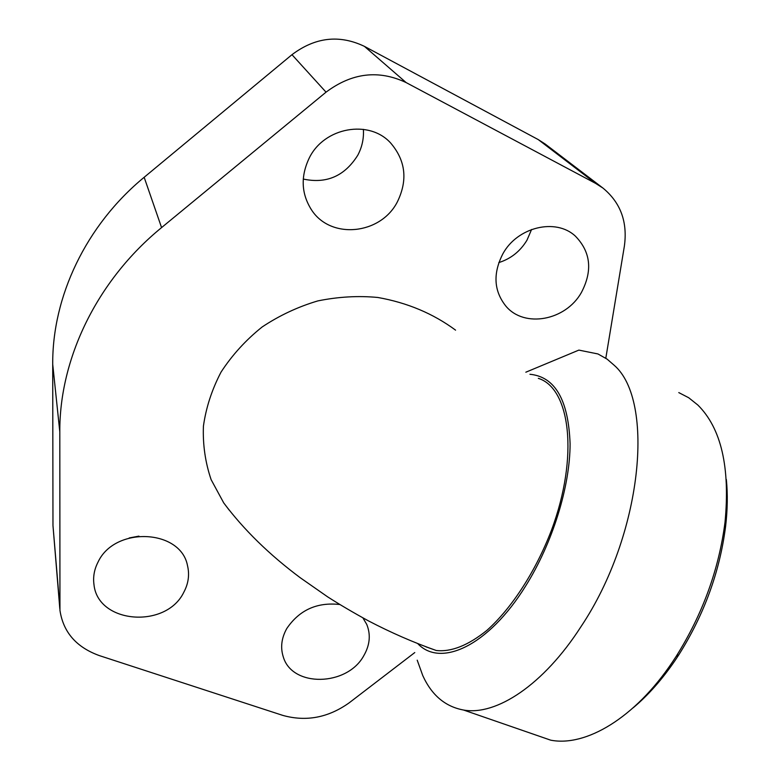 <?xml version="1.0" encoding="UTF-8"?>
<svg xmlns="http://www.w3.org/2000/svg" width="780" height="780" viewBox="0 0 780 780"><rect width="100%" height="100%" fill="white"/><g stroke="black" fill="none" stroke-linecap="round" stroke-linejoin="round"><path stroke-width="1.17" d="M525.827 372.206L578.867 350.103L597.977 353.964L607.054 359.093L614.123 365.215C655.337 400.696 642.33 535.139 580.925 626.75C543.465 685.064 496.168 715.894 463.613 710.044C445.282 706.68 431.671 695.194 422.77 675.587L417.212 660.173M533.208 734.126L550.7 740.171C585.712 747.006 634.852 718.175 672.418 662.074L676.104 656.477C702.605 614.289 718.916 569.527 725.029 522.171C730.246 467.24 721.188 428.191 697.866 405.054L688.75 397.771L678.785 392.594M417.856 643.724C440.573 667.787 488.426 646.074 525.544 586.16C552.542 543.221 570.102 486.408 570.092 443.761C568.444 399.896 555.058 376.74 529.942 374.273M726.356 479.554C727.798 494.072 727.555 509.701 725.595 526.422C719.774 571.682 704.194 614.445 678.873 654.722L675.353 660.075C662.24 679.351 648.18 695.263 633.165 707.821M303.254 179.049C326.547 184.041 344.731 176.085 357.815 155.171C362.096 147.02 363.958 138.411 363.382 129.334M309.202 158.116C324.09 127.228 369.232 119.135 390.712 143.072C405.649 160.602 407.891 180.151 397.439 201.718C380.796 234.79 330.544 239.86 311.435 209.742C301.265 193.655 300.514 176.436 309.202 158.116M498.81 262.587C510.88 258.765 520.27 251.287 526.997 240.152L531.58 229.476M502.866 253.822C517.364 226.999 555.789 217.756 575.357 236.106C590.792 251.979 592.79 270.816 581.344 292.607C565.617 320.59 524.501 328.273 506.015 306.286C493.818 291.086 492.765 273.595 502.866 253.822M98.026 562.107C114.718 525.954 180.697 529.152 187.483 565.529C189.686 574.645 188.448 583.567 183.787 592.293C166.14 629.011 97.773 623.902 93.97 584.532C92.927 576.898 94.273 569.419 98.026 562.107M362.905 617.896L366.746 624.4C370.89 634.647 369.905 645.07 363.802 655.668C347.188 686.478 291.895 687.658 283.218 656.663C280.312 647.419 281.492 638.04 286.767 628.543C299.364 610.009 317.031 601.994 339.768 604.51M414.775 652.558L349.255 702.77C328.302 717.707 306.13 721.909 282.74 715.377L99.547 655.668C76.46 647.38 63.258 632.288 59.953 610.36L59.806 431.866C59.377 358.985 96.671 280.634 161.577 227.594L326.04 92.157C351.946 72.793 378.641 69.595 406.136 82.582L595.579 183.368L602.969 188.087L545.113 143.978L538.268 139.601L364.406 46.361C339.358 34.417 315.208 37.196 291.974 54.688L144.163 177.284C85.771 225.361 52.201 296.917 52.718 364.309L52.972 525.535L59.806 608.663M129.217 537.947L138.938 536.133M602.969 188.087C620.597 202.615 627.725 221.998 624.361 246.217L605.875 357.825M229.222 510.149L223.724 502.905L211.117 479.632C205.286 462.442 202.722 444.629 203.414 426.202C206.008 407.696 211.877 389.668 221.042 372.099C232.167 355.036 245.866 339.992 262.158 326.966C279.445 315.471 298.009 306.784 317.84 300.904C338.344 296.751 358.342 295.61 377.822 297.473C407.267 302.689 433.173 313.579 455.569 330.145M425.753 646.747L436.215 650.481C451.259 652.158 468.175 645.431 486.983 630.298C511.68 608.273 535.675 571.399 551.441 530.293C579.033 456.505 570.268 388.226 538.317 378.349M144.163 177.284L161.577 227.594M52.718 364.309L59.806 431.866M291.974 54.688L326.04 92.157M364.406 46.361L406.136 82.582M538.268 139.601L595.579 183.368M52.972 525.535L59.699 605.387M463.613 710.044L550.7 740.171M725.595 526.422L725.029 522.171M678.873 654.722L676.104 656.477M282.974 655.902L283.218 656.663M93.814 583.333L93.97 584.532M310.694 208.63L311.435 209.742M223.724 502.905C243.769 529.678 269.276 554.629 300.241 577.736L327.571 596.807C339.593 604.529 353.194 612.534 368.384 620.841C390.731 632.521 413.341 642.408 436.215 650.481"/></g></svg>
